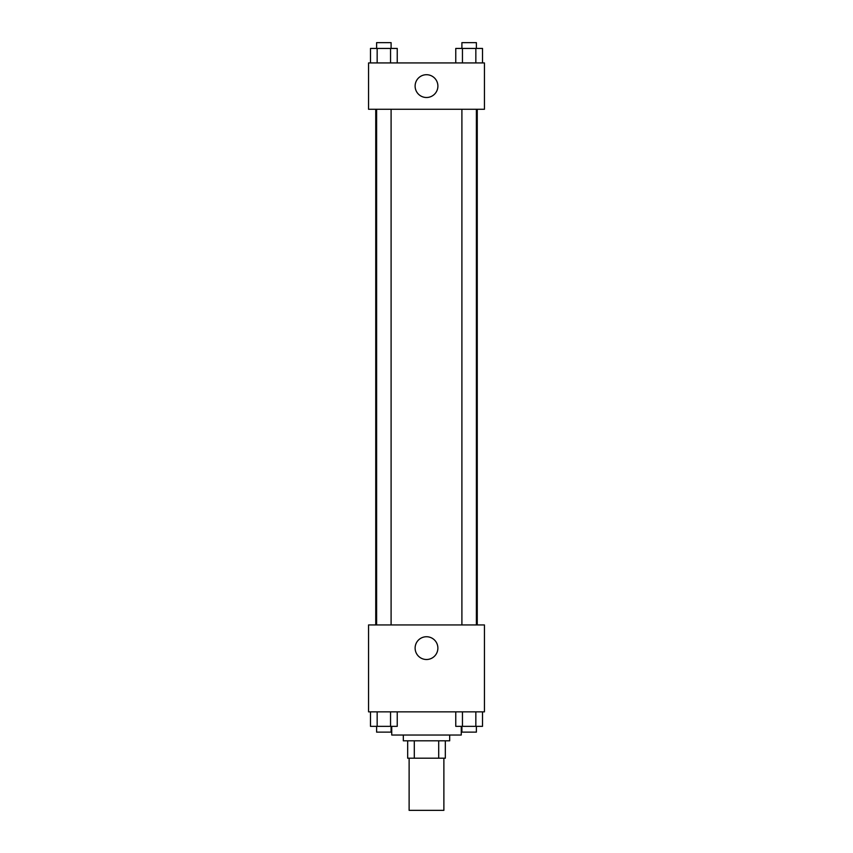 <?xml version="1.0" encoding="UTF-8"?>
<svg xmlns="http://www.w3.org/2000/svg" width="853" height="853" viewBox="0 0 853 853"><rect width="100%" height="100%" fill="white"/><g stroke="black" fill="none" stroke-linecap="round" stroke-linejoin="round"><path stroke-width="1.28" d="M409.12 758.2L409.12 810.35L443.88 810.35L443.88 758.2M438.698 740.82L438.698 758.2L407.67 758.2L407.67 740.82M438.698 758.2L445.33 758.2L445.33 740.82L445.33 758.2M449.68 735.03L449.68 740.82L403.32 740.82L403.32 735.03M414.302 740.82L414.302 758.2M391.74 726.34L391.74 735.03L461.26 735.03L461.26 726.34M484.44 711.85L368.56 711.85L368.56 624.94L484.44 624.94L484.44 711.85M426.5 659.508A11.398 11.398 0 0 1 416.637 642.426A11.398 11.398 0 0 1 436.363 642.426A11.398 11.398 0 0 1 426.5 659.508M477.253 109.28L477.253 624.94M461.899 624.94L461.899 109.28M391.101 109.28L391.101 624.94M484.44 109.28L368.56 109.28L368.56 62.93L484.44 62.93L484.44 109.28M437.898 86.1A11.398 11.398 0 0 1 420.806 95.973A11.398 11.398 0 0 1 420.806 76.237A11.398 11.398 0 0 1 437.898 86.1M482.521 62.93L482.521 48.44L455.758 48.44L455.758 62.93M475.835 48.44L475.835 62.93M462.454 48.44L462.454 62.93M461.899 48.44L461.899 42.65L476.39 42.65L476.39 48.44M397.242 62.93L397.242 48.44L370.479 48.44L370.479 62.93M390.546 48.44L390.546 62.93M377.165 48.44L377.165 62.93M376.61 48.44L376.61 42.65L391.101 42.65L391.101 48.44M482.521 711.85L482.521 726.34L455.758 726.34L455.758 711.85M475.835 711.85L475.835 726.34M462.454 711.85L462.454 726.34M476.39 726.34L476.39 732.13L461.899 732.13L461.899 726.34M397.242 711.85L397.242 726.34L370.479 726.34L370.479 711.85M390.546 711.85L390.546 726.34M377.165 711.85L377.165 726.34M391.101 726.34L391.101 732.13L376.61 732.13L376.61 726.34M375.746 109.28L375.746 624.94M476.39 624.94L476.39 109.28M376.61 109.28L376.61 624.94"/></g></svg>
